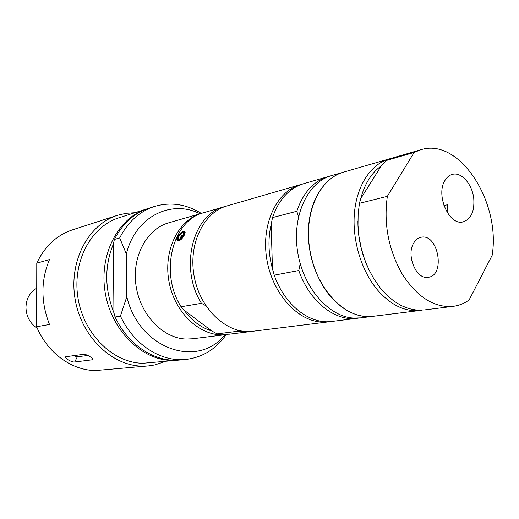 <?xml version="1.0" encoding="UTF-8"?>
<svg xmlns="http://www.w3.org/2000/svg" width="519" height="519" viewBox="0 0 519 519"><rect width="100%" height="100%" fill="white"/><g stroke="black" fill="none" stroke-linecap="round" stroke-linejoin="round"><path stroke-width="0.78" d="M444.932 180.508C446.859 177.239 449.331 175.201 452.341 174.397C461.475 171.685 472.446 184.375 473.776 198.783C474.574 211.486 471.005 219.193 463.071 221.885C449.207 226.012 435.473 195.047 444.932 180.508M447.326 212.712L447.417 204.765L443.927 205.556M420.74 149.777L392.851 157.86L386.259 160.514L381.296 165.898C371.578 172.788 364.714 183.726 360.692 198.712L359.427 203.325L358.129 214.081L357.987 225.285L359.018 236.69L361.205 248.024L364.481 259.026L368.788 269.458L374.011 279.073L380.025 287.662L386.694 295.045L393.856 301.072L401.349 305.633L409.004 308.656L416.653 310.103L424.153 309.966L452.97 306.379C458.777 305.633 464.148 303.505 469.085 300.008L492.155 255.322C500.932 201.975 459.347 137.146 420.74 149.777L414.13 152.456L387.349 196.331L359.427 203.325M422.155 310.154L420.169 310.459C404.982 312.036 390.658 305.088 377.19 289.608C360.99 270.178 351.856 239.032 354.522 211.882C357.215 184.719 371.202 164.101 388.997 158.976L390.943 158.47M357.902 221.373C357.922 236.67 360.945 251.345 366.965 265.41M386.259 160.514L414.13 152.456M388.997 158.976L343.351 172.204C319.594 178.718 303.81 212.809 309.622 249.185C315.208 285.58 341.132 315.409 366.258 316.538L373.005 316.324L360.608 317.868L353.887 318.089C328.851 316.999 303.102 287.617 297.614 251.728C291.899 215.859 307.67 182.182 331.356 175.682L343.351 172.211C325.711 177.29 311.776 197.077 308.928 222.936C306.1 248.789 314.864 278.314 330.694 296.706C343.863 311.355 357.967 317.894 373.005 316.324L420.169 310.459M360.692 198.712L381.296 165.898M387.349 196.331C383.502 223.897 388.517 249.918 402.407 274.402C417.347 297.199 434.202 307.864 452.97 306.379M413.721 243.015C415.602 239.83 418.022 237.916 420.993 237.28C438.094 232.999 445.866 275.381 428.311 277.289C416.478 280.124 405.819 255.316 413.721 243.015M147.96 208.547L119.111 217.733C91.065 226.316 71.985 261.79 78.012 298.101C83.773 334.444 113.363 363.073 142.985 363.268L179.139 360.082M119.701 237.929L126.37 254.005L126.805 296.719L120.421 316.09L115.049 317.012L113.946 312.834L113.369 244.04L114.388 239.46L119.701 237.929C127.966 221.873 139.553 211.382 154.461 206.465C170.556 201.755 186.159 204.058 201.281 213.387M113.369 244.04C104.377 266.072 104.572 289.005 113.946 312.834M199.964 213.77C171.101 199.043 135.219 216.741 126.37 254.005M126.805 296.719C139.254 349.391 198.005 368.938 224.857 334.755M202.832 212.959L168.669 222.839C146.656 228.95 131.605 256.892 136.062 285.924C140.305 314.975 163.154 338.472 186.295 339.05L192.53 338.777L227.809 334.366M120.421 316.09C133.694 344.824 161.201 362.236 185.938 359.433C202.585 357.403 216.008 349.125 226.219 334.586M154.461 206.465L149.031 208.197C134.174 213.095 122.627 223.52 114.388 239.46M146.883 208.878C118.267 217.617 98.844 254.466 105.156 292.346C111.202 330.266 141.629 360.186 171.873 360.439L178.017 360.205M115.049 317.012C128.245 345.511 155.616 362.775 180.262 359.985L185.938 359.433M36.726 288.24C29.894 292.216 26.3 298.6 25.95 307.384C26.274 316.525 30.037 323.434 37.238 328.118M181.974 237.28L180.722 237.858C180.651 236.515 181.326 235.639 182.733 235.217L181.974 237.28M181.559 237.747L181.267 238.033C177.939 240.076 177.368 239.077 179.555 235.055C182.948 231.779 184.174 231.902 183.246 235.438L181.559 237.747M330.214 321.611L321.936 322.085C297.16 321.105 271.891 292.859 266.649 258.28C261.18 223.721 276.899 191.122 300.358 184.667L301.948 184.245M271.139 224.61C267.869 238.837 268.31 253.551 272.456 268.751L271.139 224.61L272.507 217.578L296.823 211.265L298.477 216.754M296.823 211.265C303.115 192.711 313.502 181.176 327.982 176.661L329.682 176.213M300.203 263.594L298.801 270.522L274.24 275.174C284.607 305.178 309.927 324.699 331.849 321.449L357.13 318.303C335.047 321.592 309.395 301.448 298.801 270.522M358.863 318.043L357.13 318.303M327.982 176.661L303.518 183.752C289.141 188.228 278.807 199.504 272.507 217.578M274.24 275.174L272.456 268.751M300.358 184.667L227.011 205.926C203.137 212.466 187.599 245.221 194.482 277.95C201.08 310.738 228.289 334.697 252.805 331.278L328.585 321.851M237.021 330.032L237.987 331.226L251.449 331.42M237.987 331.226L217.111 333.873L229.087 334.23L250.1 331.615M217.111 333.873L211.746 330.953L184.115 310.18C191.848 320.774 201.061 327.697 211.746 330.953M201.593 213.296C178.03 219.758 162.642 251.52 169.291 283.134C175.662 314.806 202.345 337.908 226.537 334.547M184.115 310.18L181.086 306.774L201.437 303.31L205.835 305.704M225.707 206.328L204.058 212.582C172.833 219.764 159.002 272.397 181.086 306.774M224.396 206.685C192.821 213.906 178.951 267.934 201.437 303.31M183.467 231.331L184.699 231.383L184.375 235.016C182.078 239.181 179.808 241.088 177.556 240.738C175.02 239.447 180.009 231.961 183.467 231.331M134.849 212.719L126.059 213.296L117.443 215.314C88.431 224.318 68.722 261.135 75.047 298.769C81.1 336.435 111.832 366.005 142.511 366.135L148.434 365.914L154.688 364.954L165.451 361.425M36.654 326.749L36.778 263.172L49.5 259.532C40.761 280.435 40.761 302.084 49.487 324.466L36.654 326.749C47.391 352.965 71.882 370.547 95.639 370.54L148.434 365.914M117.443 215.314L72.446 229.865C56.649 235.198 44.764 246.298 36.778 263.172M74.704 361.983C72.057 362.528 64.44 358.292 65.738 356.741L83.624 354.308C86.284 353.9 93.92 358.629 92.804 359.732L74.704 361.983L77.363 356.741L87.899 355.496M72.958 355.599L77.363 356.741M181.721 238.227C176.765 241.205 176.259 239.674 180.21 233.647C185.166 230.644 185.672 232.168 181.721 238.227M183.233 231.727L184.368 231.805C185.387 233.167 184.563 235.379 181.903 238.448C180.171 240.122 178.828 240.738 177.874 240.31L177.388 239.097M92.045 360.063L92.642 358.876M182.656 236.34L183.246 235.438M181.851 237.397L181.267 238.033M178.627 240.907L177.874 240.31L177.582 237.67C181.403 230.721 184.589 231.286 184.368 231.805M184.53 231.928L185.147 232.421M182.883 235.678L181.462 236.327L181.157 237.858"/></g></svg>
